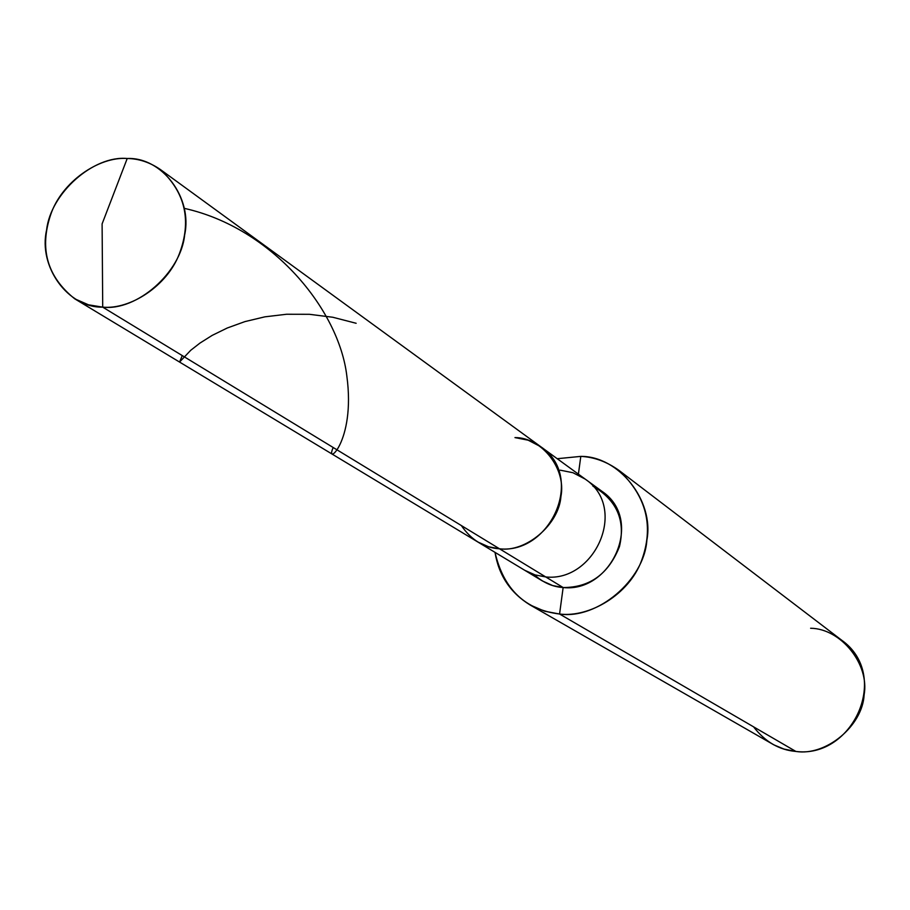 <?xml version="1.0" encoding="UTF-8"?>
<svg xmlns="http://www.w3.org/2000/svg" width="910" height="910" viewBox="0 0 910 910"><rect width="100%" height="100%" fill="white"/><g stroke="black" fill="none" stroke-linecap="round" stroke-linejoin="round"><path stroke-width="1.36" d="M534.193 574.642C542.997 582.582 552.643 586.882 563.142 587.541L545.727 576.94C594.594 582.343 628.503 508.121 585.244 479.126C628.503 508.121 594.594 582.343 545.727 576.94L499.533 548.81C550.266 554.281 585.744 476.829 540.915 446.821C585.744 476.829 550.266 554.281 499.533 548.81C525.9 552.62 558.922 524.592 560.924 496.564C566.441 468.752 541.666 437.323 514.969 437.596C541.666 437.323 566.441 468.752 560.924 496.564C558.922 524.592 525.9 552.62 499.533 548.81L488.522 546.751L477.739 541.939L488.522 546.751L499.533 548.81L102.716 307.148C67.795 307.921 38.152 266.493 46.603 229.968C50.607 193.273 93.366 155.223 127.218 158.499L102.102 223.905L102.716 307.148L499.533 548.81C483.995 547.786 471.266 540.028 461.347 525.559C471.266 540.028 483.995 547.786 499.533 548.81L545.727 576.94L535.103 574.927L524.706 570.274L535.103 574.927L545.727 576.94L563.142 587.541L552.666 585.551L542.417 580.955L74.722 298.81L88.497 304.816L102.716 307.148L102.102 223.905L127.218 158.499C98.974 156.292 61.653 182 50.721 214.589C39.175 248.703 47.183 276.776 74.722 298.81M127.218 158.499C161.832 156.941 192.874 197.698 184.628 235.042C180.931 272.545 136.784 311.265 102.716 307.148C130.039 309.787 167.133 286.104 179.293 253.947C191.771 221.016 185.515 192.909 160.524 169.624C149.957 162.355 138.855 158.647 127.218 158.499M160.524 169.624L601.954 491.309C644.621 519.906 611.304 592.922 563.142 587.541L559.57 614.022C525.081 609.723 503.571 589.179 495.017 552.359C498.748 575.325 510.408 592.854 530.007 604.922L544.669 611.224L559.57 614.022L795.886 751.444L784.01 749.078L773.898 744.88L530.007 604.922M557.227 458.708L580.796 456.388L578.407 474.144L580.796 456.388L557.227 458.708M753.571 726.84C765.151 741.832 779.256 750.033 795.886 751.444L559.57 614.022L563.142 587.541C589.851 587.553 608.619 573.914 619.448 546.648C625.636 520.361 616.809 500.204 592.945 486.179M540.915 446.821L528.198 440.201L514.969 437.596M585.244 479.126L572.97 472.722L560.219 470.174M580.796 456.388C618.766 456.046 654.483 500.693 646.862 540.244C644.246 580.114 597.176 619.744 559.57 614.022C589.418 617.822 628.935 594.548 641.391 561.049C654.119 526.89 646.737 496.735 619.244 470.584C606.981 461.745 594.162 457.025 580.796 456.388M619.244 470.584L841.352 639.957C891.436 675.095 852.761 758.724 795.886 751.444C825.825 756.346 862.555 725.998 864.125 694.887C869.676 664.095 840.829 628.571 810.617 628.253M182.262 355.594L179.577 362.043L190.725 350.293L199.984 343.07L212.189 335.38L227.273 327.998L244.949 321.594L264.867 316.839L286.548 314.257L309.4 314.303L332.821 317.26L356.14 323.277M184.343 208.367C272.272 227.932 339.009 309.582 346.835 375.966C355.912 443.159 324.29 466.932 333.208 447.515"/></g></svg>
